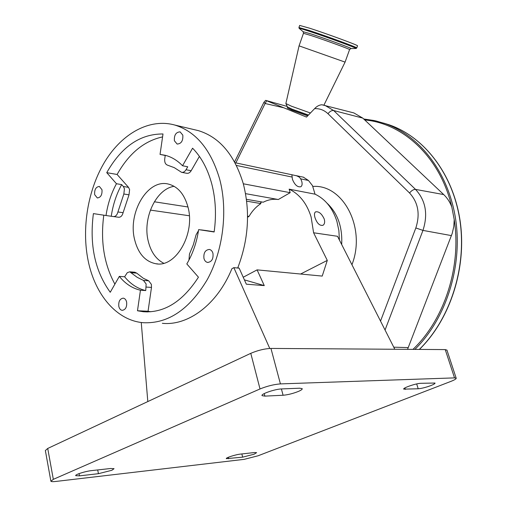 <?xml version="1.0" encoding="UTF-8"?>
<svg xmlns="http://www.w3.org/2000/svg" width="507" height="507" viewBox="0 0 507 507"><rect width="100%" height="100%" fill="white"/><g stroke="black" fill="none" stroke-linecap="round" stroke-linejoin="round"><path stroke-width="0.76" d="M352.561 112.592L353.873 112.928L362.765 118.099L443.707 194.574C447.231 197.926 449.924 202.046 451.788 206.932L454.215 219.556L453.803 226.553L452.219 233.404L407.546 349.342M307.66 115.881L291.943 110.228L287.323 107.966L287.501 107.211M380.529 321.089L415.835 227.954C420.284 214.119 418.193 202.47 409.555 192.996L327.991 113.726C329.81 111.363 331.705 110.298 333.682 110.539L325.038 105.437L321.806 104.753C319.169 104.993 316.767 106.299 314.594 108.663L306.507 117.085L265.636 100.361L287.247 106.464M285.859 103.548L291.379 106.172L310.423 113.004M285.872 103.529L299.067 45.852L345.077 62.114L349.577 49.591M298.946 27.473L299.669 25.42L309.726 28.234C327.009 33.804 358.341 45.338 357.524 45.801L357.505 45.852M283.21 107.655L265.11 103.504L266.612 100.855M247.562 217.25L249.019 216.413C252.207 210.95 256.162 206.672 260.883 203.586L260.63 202.686L261.808 201.963M246.421 199.302L263.247 202.217C268.152 199.688 273.172 198.788 278.311 199.517L290.169 192.685L289.142 189.155C299.517 194.149 306.836 203.421 311.102 216.958L313.599 232.776L337.51 236.287L394.814 349.253M238.379 268.083L238.005 267.259M300.613 274.021L327.288 260.402L313.599 232.776M324.277 219.138C321.78 213.72 318.897 211.286 315.62 211.85C314.34 212.699 314.125 214.613 314.974 217.604C316.983 223.321 319.632 225.894 322.921 225.317C324.581 224.259 325.038 222.199 324.277 219.138M303.382 177.177L308.465 180.479L312.477 185.613L315.031 194.168C325.323 199.061 332.598 208.079 336.863 221.223L338.86 230.412L339.417 240.052M315.031 194.168L289.142 189.155M301.722 181.246C302.457 184.009 302.147 185.847 300.778 186.76C297.482 187.343 294.7 184.871 292.431 179.332L291.867 174.744L296.563 175.783L298.953 176.911L300.518 178.483L301.722 181.246M260.883 203.586L246.656 201.152M278.311 199.517L245.534 193.642M249.019 216.413L247.562 216.185M187.958 206.976L154.331 201.78M290.169 192.685L243.309 183.788M189.326 215.76L150.376 210.094M147.81 401.569L141.257 322.49M243.221 277.24L257.093 269.87L322.218 276.087L327.288 260.402M257.093 269.87L264.267 285.599L244.393 279.864M269.768 348.461L233.847 267.652L239.165 268.159L246.332 284.193L264.267 285.599M174.11 186.31C155.953 188.978 142.391 218.365 148.247 241.186C150.896 251.928 156.048 259.28 163.717 263.241M194.263 129.659L198.421 130.648C219.575 137.175 234.526 154.857 243.284 183.686C250.388 211.641 248.531 239.754 237.701 268.019M212.959 253.386C213.498 258.931 211.717 261.948 207.604 262.436C205.817 262.062 204.6 260.737 203.953 258.456C203.427 252.898 205.234 249.894 209.366 249.444C211.121 249.824 212.319 251.136 212.959 253.386M126.617 302.039C127.054 307.001 125.59 309.771 122.225 310.354C120.539 310.075 119.405 308.769 118.822 306.437C118.391 301.469 119.867 298.705 123.252 298.154C124.906 298.433 126.028 299.732 126.617 302.039M101.983 189.713C102.306 194.783 100.754 197.534 97.325 197.958L94.657 194.663C94.34 189.586 95.905 186.849 99.347 186.443L101.983 189.713M182.805 135.109C183.185 140.8 181.303 143.785 177.146 144.058L174.395 140.788C174.028 135.09 175.929 132.118 180.099 131.864L182.805 135.109M187.945 206.926C195.569 233.759 175.669 268.007 155.814 263.735C145.205 261.561 138.145 253.525 134.621 239.634C127.58 212.617 147.759 178.489 168.47 184.092C177.894 186.57 184.383 194.175 187.945 206.926M88.167 260.763C81.405 227.852 87.977 189.174 105.126 161.201C122.307 133.373 149.622 118.036 174.826 125.052C196.025 131.617 210.982 149.673 219.689 179.205C228.055 210.741 223.2 250.458 207.331 279.515C189.466 309.428 168.159 323.834 143.411 322.718C116.616 320.608 94.999 294.63 88.167 260.763M446.914 350.02L456.192 378.197C456.395 378.856 454.602 379.933 450.818 381.422L258.12 455.774L244.159 459.355L55.84 481.447C52.962 481.77 51.308 481.701 50.89 481.238L53.324 479.343L260.021 388.958L250.781 353.335C257.79 350.337 264.515 348.702 270.953 348.436L445.235 349.589L446.965 350.172M50.846 480.991L45.357 450.539L47.728 448.448L250.781 353.335M254.026 454.234L242.644 457.156L226.337 458.651C225.349 457.872 235.66 454.551 240.533 454.088L254.501 452.536L256.612 452.65L254.026 454.234M111.889 470.274L98.428 473.69L79.498 475.858L75.758 475.68C74.573 474.685 85.455 471.218 91.723 470.597L110.64 468.5L114.062 468.677L111.889 470.274M298.376 391.436C292.97 393.565 287.875 394.839 283.09 395.251L264.888 396.119L262.081 395.656C260.376 394.123 275.067 389.046 281.607 388.932L299.681 388.204L302.185 388.641C302.476 389.281 301.209 390.213 298.376 391.436M430.855 385.58C425.931 387.392 421.71 388.457 418.205 388.78L403.743 389.135C402.412 388.026 416.076 383.362 420.861 383.298L435.025 383.038C435.196 383.558 433.808 384.407 430.855 385.58M162.348 323.32C188.236 325.988 217.345 304.441 231.895 268.716L233.847 267.652M456.192 378.197L454.532 377.886L445.235 349.589M270.953 348.436L280.422 383.9L454.532 377.886M280.422 383.9C273.957 384.395 267.157 386.081 260.021 388.958M182.552 165.751C177.336 160.402 171.543 156.91 165.168 155.281L160.047 154.42L163 133.968C140.16 133.867 121.407 146.764 106.749 172.659L116.458 183.73C111.21 193.37 107.731 203.972 106.02 215.526L93.396 213.605C89.378 244.957 94.993 271.182 110.247 292.273L119.329 276.378C125.261 283.717 132.302 288.331 140.445 290.219L137.479 310.766L143.285 311.735C164.255 313.13 182.64 301.614 198.446 277.19L186.817 263.932C192.812 253.76 196.748 242.327 198.636 229.62L214.144 231.978C216.47 215.164 215.69 199.2 211.812 184.085C207.781 169.11 201.374 157.151 192.578 148.202L182.552 165.751L187.729 166.771L186.031 169.731C184.776 171.753 183.28 172.614 181.55 172.31L174.281 167.652L167.564 165.174C165.39 164.35 164.445 162.278 164.731 158.957L165.231 155.478L160.047 154.42M162.576 136.903C144.039 140.965 128.886 153.494 117.111 174.478L128.525 187.356L129.608 189.599L129.012 194.827L123.1 212.687C122.269 215.779 120.78 217.307 118.638 217.256L113.536 216.571M103.796 215.19C100.348 241.212 104.049 264.198 114.886 284.148M134.729 272.221L136.719 273.134L143.278 278.254L148.703 280.808L151.378 284.37L151.485 287.418L148.057 311.222L150.794 311.78M206.286 230.577L214.176 231.775M199.403 156.41L191.158 170.726C189.91 172.735 188.414 173.584 186.684 173.28L181.823 172.361M116.458 183.73L121.674 184.599L123.359 186.506L124.437 188.756L123.841 194.01L117.916 211.964C117.079 215.076 115.59 216.609 113.454 216.565L106.02 215.526M119.329 276.378L124.621 276.784L127.289 272.671L129.76 271.815L137.182 277.316L143.468 280.422L146.136 283.996L145.743 290.562L140.445 290.219M200.614 229.88L198.636 229.62M148.057 311.222L137.479 310.766M124.621 276.784C130.559 284.085 137.6 288.673 145.743 290.562M121.674 184.599C116.433 194.187 112.96 204.733 111.261 216.229M117.111 174.478L106.749 172.659M188.959 260.091L189.472 254.02L193.338 244.761L196.082 234.823L198.471 230.71M419.321 349.418C450.305 319.08 466.922 267.29 459.925 220.463C452.903 173.59 423.833 136.656 388.996 124.766L383.78 123.144M414.903 349.386C445.989 318.865 462.688 266.745 455.692 219.632C448.67 172.475 419.53 135.35 384.617 123.429L374.236 120.546L363.709 118.987L375.725 120.875L388.996 124.766C423.953 136.7 453.055 173.692 460.064 220.545C467.055 267.354 450.444 319.087 419.428 349.418M451.788 206.932C440.349 157.424 403.42 123.416 364.717 119.944M412.952 349.374C444.474 319.48 461.611 266.644 454.215 219.556M287.507 107.015L292.159 109.43L308.294 115.222M285.91 103.656L287.469 106.933L292.165 109.195L308.465 115.045M299.067 45.839L303.465 33.297L311.513 35.674C325.266 40.199 350.153 49.287 349.589 49.559L350.958 48.552C353.766 48.995 326.552 38.995 311.38 34.026L303.186 31.713L303.478 33.266M302.996 31.554L299.403 28.563C298.338 27.891 301.545 28.785 309.036 31.225C327.059 37.087 359.431 49.027 355.933 48.482L350.99 48.552M299.155 28.367L298.927 27.524L308.966 30.395C326.229 35.997 357.568 47.5 356.763 47.905L356.744 47.95M235.85 162.899L265.11 103.504L263.944 102.249L265.636 100.361M312.724 186.449C342.947 183.927 366.396 227.82 351.94 264.736M327.991 113.726C324.144 110.095 319.676 108.403 314.594 108.663M341.686 244.526C342.561 226.997 337.694 213.232 327.085 203.237M393.762 347.181L408.262 347.599M362.765 118.099L333.682 110.539L415.525 189.396C425.715 200.48 428.193 214.15 422.958 230.4L451.439 235.609M415.835 227.954L422.958 230.4L385.054 330.019M409.555 192.996C411.589 190.512 413.573 189.314 415.525 189.396L443.707 194.574M308.465 180.479L300.746 178.87M292.045 177.057L236.433 165.447M242.644 457.156L241.852 453.942M98.428 473.69L97.693 469.938M283.09 395.251L281.404 388.945M418.205 388.78L416.678 383.932M228.625 458.759L228.27 457.308M79.498 475.858L79.067 473.62M264.888 396.119L264.229 393.584M405.327 389.395L404.878 387.944M47.728 448.448L53.324 479.343M129.012 194.827L123.841 194.01M151.485 287.418L146.25 287.07M191.158 170.726L186.031 169.731M206.412 230.596L201.247 229.912M128.525 187.356L123.359 186.506M123.1 212.687L117.916 211.964M136.719 273.134L131.484 272.709M148.703 280.808L143.468 280.422M355.965 48.482L356.763 47.905L357.524 45.801M323.916 105.139L345.083 62.101M321.806 104.753L353.873 112.928M234.583 161.91L263.919 102.294M235.033 162.728L291.855 174.75M303.725 177.247L295.72 175.555M207.604 262.436L207.965 262.468M157.734 263.913L155.814 263.735M198.421 130.648L174.826 125.052M147.702 311.925L143.285 311.735M134.989 272.24L129.76 271.815"/></g></svg>
